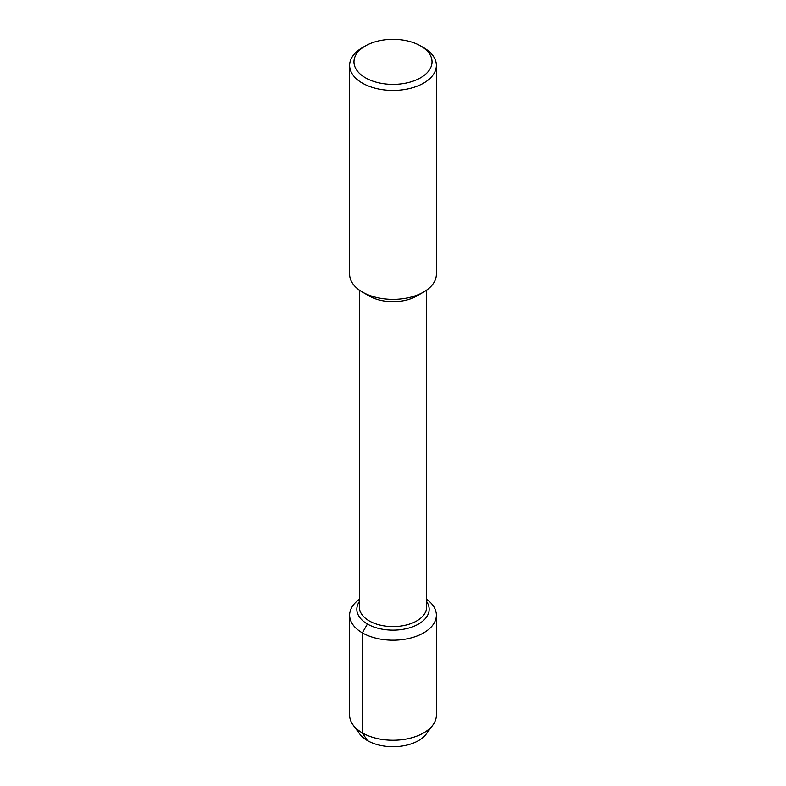 <?xml version="1.0" encoding="UTF-8"?>
<svg xmlns="http://www.w3.org/2000/svg" width="786" height="786" viewBox="0 0 786 786"><rect width="100%" height="100%" fill="white"/><g stroke="black" fill="none" stroke-linecap="round" stroke-linejoin="round"><path stroke-width="1.18" d="M428.586 729.506A36.156 20.878 180 0 1 393 746.7A36.156 20.878 180 0 1 357.414 729.506M420.598 45.902L423.664 47.671A43.368 25.044 180 0 1 436.368 65.376L436.368 274.314A43.368 25.044 180 0 1 423.664 292.019L416.767 295.998A33.611 19.404 180 0 1 369.233 295.998L362.336 292.019A43.368 25.044 180 0 1 349.632 274.314L349.632 65.376A43.368 25.044 180 0 1 362.336 47.671L365.402 45.902A39.035 22.539 180 0 1 420.598 45.902L420.598 45.902A39.035 22.539 180 0 1 420.598 77.775A39.035 22.539 180 0 1 365.402 77.775A39.035 22.539 180 0 1 365.402 45.902M426.611 290.132L426.611 607.195A33.611 19.404 180 0 1 393 626.599A33.611 19.404 180 0 1 359.389 607.185L359.389 290.132M423.664 292.019A43.368 25.044 180 0 1 362.336 292.019M436.368 65.376A43.368 25.044 180 0 1 393 90.419A43.368 25.044 180 0 1 349.632 65.376M426.611 601.575A36.156 20.878 180 0 1 429.156 609.268A36.156 20.878 180 0 1 393 630.146A36.156 20.878 180 0 1 356.844 609.268A36.156 20.878 180 0 1 359.389 601.575A36.156 20.878 180 0 0 356.844 609.268L356.844 609.268A36.156 20.878 180 0 0 393 630.146A36.156 20.878 180 0 0 429.156 609.268A36.156 20.878 180 0 0 426.611 601.575M426.611 599.335A43.368 25.044 180 0 1 436.368 615.163L436.368 715.201A43.368 25.044 180 0 1 432.899 725.016A43.368 25.044 180 0 1 393.01 740.245A43.368 25.044 180 0 1 353.111 725.026A43.368 25.044 180 0 1 349.632 715.201L349.632 615.163A43.368 25.044 180 0 1 359.389 599.335M432.899 725.016L426.267 734.006A36.156 20.878 180 0 1 393.01 746.7A36.156 20.878 180 0 1 359.742 734.016L353.101 725.016M436.368 615.163A43.368 25.044 180 0 1 393 640.197A43.368 25.044 180 0 1 349.632 615.153M367.435 624.035L362.336 632.868L362.336 732.906L367.435 740.589"/></g></svg>
